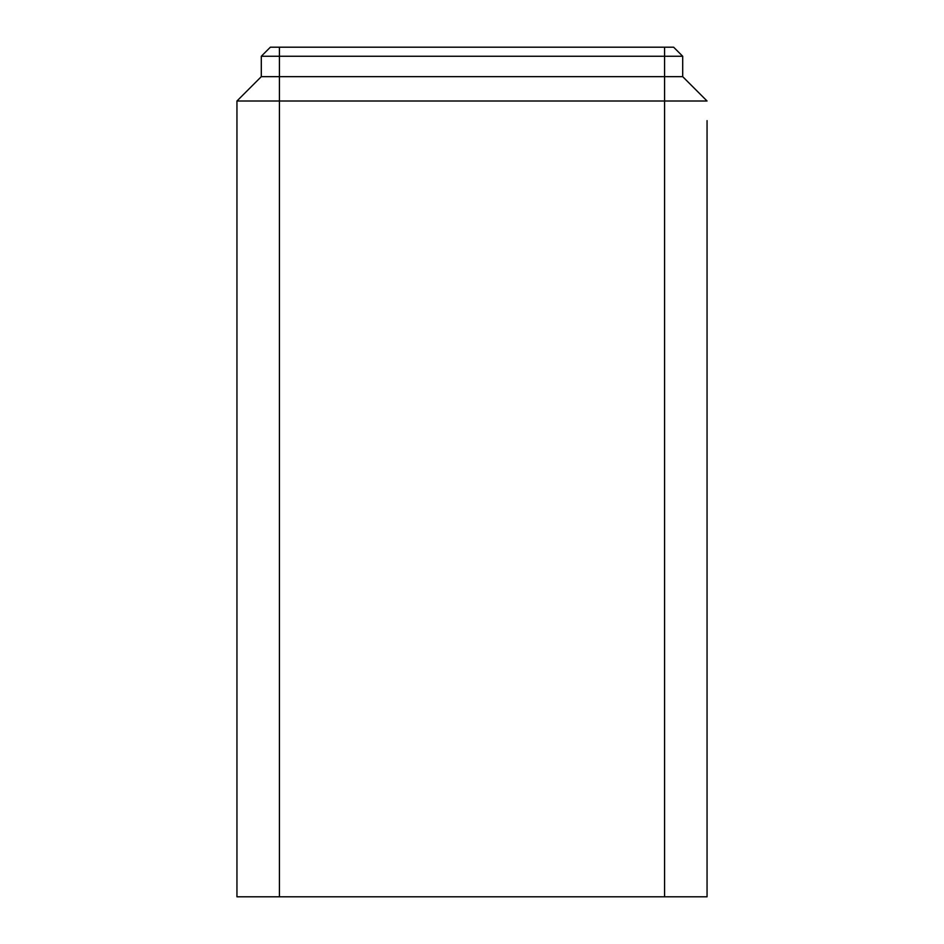 <?xml version="1.0" encoding="UTF-8"?>
<svg xmlns="http://www.w3.org/2000/svg" width="944" height="944" viewBox="0 0 944 944"><rect width="100%" height="100%" fill="white"/><g stroke="black" fill="none" stroke-linecap="round" stroke-linejoin="round"><path stroke-width="1.42" d="M261.299 56.262L261.299 76.653L236.944 101.008L236.944 896.8L664.576 896.8L664.576 101.008L707.056 101.008L682.701 76.653L682.701 56.262L673.638 47.2L270.362 47.2L261.299 56.262L682.701 56.262M261.299 76.653L682.701 76.653M664.576 47.2L664.576 101.008L279.424 101.008L279.424 47.2M236.944 101.008L279.424 101.008L279.424 896.8M664.576 896.8L707.056 896.8L707.056 120.643"/></g></svg>
